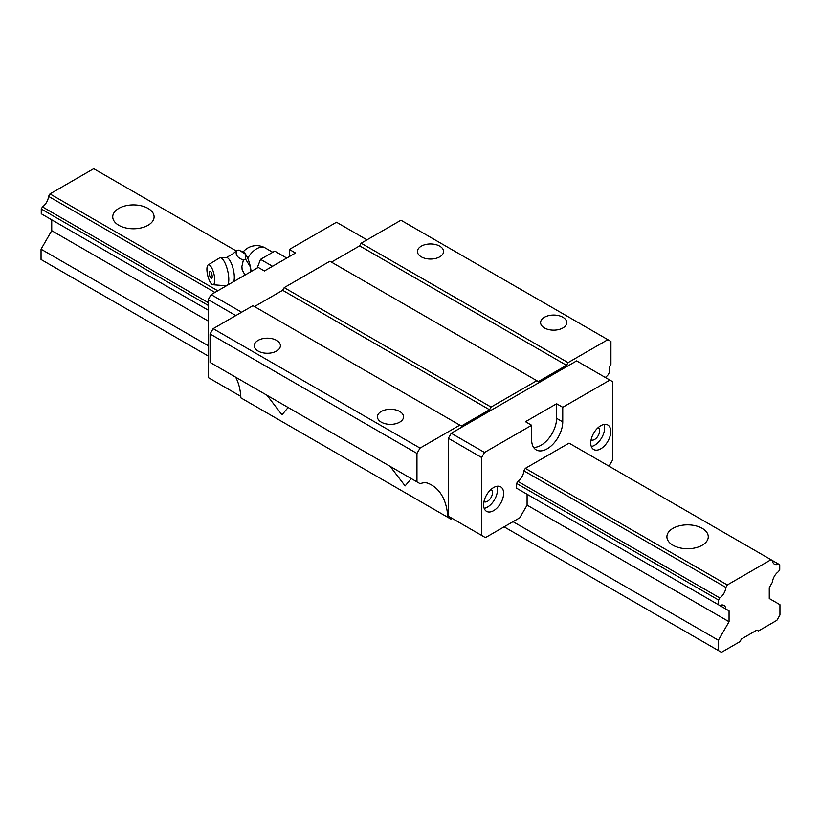 <?xml version="1.0" encoding="UTF-8"?>
<svg xmlns="http://www.w3.org/2000/svg" width="821" height="821" viewBox="0 0 821 821"><rect width="100%" height="100%" fill="white"/><g stroke="black" fill="none" stroke-linecap="round" stroke-linejoin="round"><path stroke-width="1.23" d="M233.698 281.593A13.064 4.084 -103.4 0 0 234.324 277.293A13.064 4.084 -103.4 0 0 227.089 257.661L219.782 257.845A14.368 4.485 -103.4 0 0 219.525 257.968L208.144 264.926A10.232 3.202 -103.4 0 0 206.913 269.288A10.232 3.202 -103.4 0 0 208.914 279.386A10.232 3.202 -103.4 0 0 212.875 284.723A10.232 3.202 -103.4 0 0 214.743 280.207A10.232 3.202 -103.4 0 0 212.382 269.247A10.232 3.202 -103.4 0 0 208.144 264.926M212.875 284.723L226.175 285.78A14.368 4.485 -103.4 0 0 226.452 285.77M227.53 285.154A14.368 4.485 -103.4 0 0 228.792 279.427A14.368 4.485 -103.4 0 0 225.631 264.403A14.368 4.485 -103.4 0 0 219.782 257.845M251.093 271.546A15.24 4.762 76.6 0 0 250.538 267.636L250.323 271.987M212.208 276.677A3.612 1.129 76.6 0 1 211.685 278.257A3.612 1.129 76.6 0 1 211.007 277.929A6.527 6.527 0 0 1 209.55 271.833A3.612 1.129 76.6 0 1 211.685 273.65A3.612 1.129 76.6 0 1 212.208 276.677M245.027 275.045L242.123 269.77L241.908 266.404L243.365 260.021C237.341 257.784 235.093 254.664 236.622 250.641L232.969 253.802L226.278 257.62M286.765 258.061L274.758 251.134L260.534 259.344L272.541 266.271M260.534 259.344L257.158 268.046M245.766 259.446L250.405 266.948A15.24 4.762 76.6 0 0 245.551 254.223L245.766 259.446L243.365 260.021M236.622 250.641L239.034 250.056L245.551 254.223M250.538 267.636L250.405 266.948M241.076 251.031L242.78 251.698A15.24 4.762 76.6 0 1 245.284 253.843M411.167 478.725L405.112 485.909L390.18 466.4M421.276 256.84A13.064 7.543 180 0 1 417.448 251.503A13.064 7.543 180 0 1 425.514 244.535A13.064 7.543 180 0 1 439.748 246.167A13.064 7.543 180 0 1 443.576 251.503A13.064 7.543 180 0 1 435.51 258.471A13.064 7.543 180 0 1 421.276 256.84M381.252 422.138A13.064 7.543 180 0 1 377.424 416.811A13.064 7.543 180 0 1 385.49 409.843A13.064 7.543 180 0 1 399.724 411.475A13.064 7.543 180 0 1 403.552 416.811A13.064 7.543 180 0 1 395.486 423.78A13.064 7.543 180 0 1 381.252 422.138M491.04 489.439A7.071 4.084 -60 0 1 492.087 495.125A7.071 4.084 -60 0 1 487.469 501.333A7.071 4.084 -60 0 1 483.959 501.703M267.03 395.301L281.962 414.81L288.017 407.627M258.102 351.039A13.064 7.543 180 0 1 254.274 345.713A13.064 7.543 180 0 1 262.34 338.745A13.064 7.543 180 0 1 276.574 340.376A13.064 7.543 180 0 1 280.402 345.713A13.064 7.543 180 0 1 272.336 352.681A13.064 7.543 180 0 1 258.102 351.039M598.181 427.587A7.071 4.084 -60 0 1 599.227 433.262A7.071 4.084 -60 0 1 594.609 439.471A7.071 4.084 -60 0 1 591.099 439.84M544.426 327.938A13.064 7.543 180 0 1 540.598 322.602A13.064 7.543 180 0 1 548.664 315.633A13.064 7.543 180 0 1 562.898 317.265A13.064 7.543 180 0 1 566.726 322.602A13.064 7.543 180 0 1 558.66 329.57A13.064 7.543 180 0 1 544.426 327.938M604.061 424.436A14.152 8.169 -60 0 1 594.609 445.249A14.152 8.169 -60 0 1 591.315 446.511M600.767 425.699A14.152 8.169 -60 0 1 607.838 425.001A14.152 8.169 -60 0 1 610.013 436.341A14.152 8.169 -60 0 1 600.767 448.81A14.152 8.169 -60 0 1 593.696 449.508A14.152 8.169 -60 0 1 591.52 438.168A14.152 8.169 -60 0 1 600.767 425.699M484.513 452.463L481.619 457.482L448.369 438.291L451.263 433.262L484.513 452.463L531.649 425.257L531.649 439.83A21.993 12.695 -60 0 0 536.205 449.898A21.993 12.695 -60 0 0 547.197 448.81A21.993 12.695 -60 0 0 562.744 421.881L556.587 418.32A21.993 12.695 -60 0 1 541.039 445.249A21.993 12.695 -60 0 1 533.568 447.353M496.921 486.299A14.152 8.169 -60 0 1 487.469 507.111A14.152 8.169 -60 0 1 484.174 508.363M493.626 487.551A14.152 8.169 -60 0 1 500.697 486.853A14.152 8.169 -60 0 1 502.873 498.193A14.152 8.169 -60 0 1 493.626 510.662A14.152 8.169 -60 0 1 486.555 511.36A14.152 8.169 -60 0 1 484.38 500.02A14.152 8.169 -60 0 1 493.626 487.551M536.801 380.687L329.909 261.242L284.199 287.627L491.091 407.072L536.801 380.687L538.34 381.57L566.521 365.304L568.06 362.636L361.168 243.19L359.629 245.859L331.448 262.125M718.591 604.82L516.625 488.218L516.625 483.446L718.591 600.048L718.591 604.82L719.801 605.518A9.575 5.531 -60 0 1 723.927 605.395A9.575 5.531 -60 0 1 725.877 609.028L523.911 492.426L527.092 494.263L527.092 505.131L519.796 517.774L485.437 537.611L448.369 516.204L452.186 518.41L450.934 519.129L240.881 397.857A78.375 45.247 -60 0 0 235.658 377.188M491.091 407.072L489.552 409.741L461.371 426.007L459.832 425.124L420.044 448.092L416.965 453.428L416.965 481.865L420.198 483.733A21.767 12.572 -60 0 1 427.854 483.241A78.375 45.247 -60 0 1 431.63 485.037A78.375 45.247 -60 0 1 447.773 517.302M416.965 481.865L210.073 362.42L210.073 333.983L213.152 328.646L252.94 305.679L459.832 425.124M235.812 315.562L208.226 299.644L211.12 294.626L241.6 312.216M719.801 605.518L516.625 488.218M605.334 377.465A21.767 12.572 -60 0 1 606.904 376.1A4.351 2.514 -60 0 0 609.387 371.174L609.387 368.424A4.351 2.514 -60 0 1 610.29 365.386L610.927 364.278L610.927 341.444L400.956 220.223L361.168 243.19M211.12 294.626L258.256 267.41L264.413 270.971L295.509 253.012L289.351 249.461L336.487 222.245L366.966 239.845M208.226 299.644L208.226 377.557L240.779 396.358M420.044 448.092L213.152 328.646M448.369 438.291L448.369 516.204M451.263 433.262L576.629 360.891L612.774 381.765L612.774 459.678L609.018 466.184M607.848 339.668L568.06 362.636M489.552 409.741L282.66 290.295L254.479 306.561M282.66 290.295L284.199 287.627M513.022 521.684L718.375 640.236L718.375 650.55L721.454 652.326L739.926 641.663L741.466 638.995L756.859 630.107L758.399 631L776.871 620.337L779.95 615.001L779.95 604.687L769.267 598.519L769.267 587.651L772.448 582.14A9.575 5.531 -60 0 1 778.524 571.611L779.734 569.517L779.734 564.745L778.524 564.048A9.575 5.531 -60 0 1 774.398 564.181A9.575 5.531 -60 0 1 772.448 560.538L569.056 443.114L525.337 468.36L523.911 470.833A9.575 5.531 -60 0 1 517.835 481.352L516.625 483.446M416.965 453.428L210.073 333.983M566.521 365.304L359.629 245.859M556.587 418.32L556.587 403.747L525.491 421.696L531.649 425.257M562.744 421.881L562.744 407.298L556.587 403.747M562.744 407.298L609.88 380.092M481.619 457.482L481.619 535.405M289.351 256.573L289.351 249.461M672.963 545.236A20.679 11.935 180 0 1 666.909 536.79A20.679 11.935 180 0 1 679.675 525.758A20.679 11.935 180 0 1 702.212 528.344A20.679 11.935 180 0 1 708.266 536.79A20.679 11.935 180 0 1 695.5 547.823A20.679 11.935 180 0 1 672.963 545.236M118.788 225.282A20.679 11.935 180 0 1 112.734 216.847A20.679 11.935 180 0 1 125.5 205.814A20.679 11.935 180 0 1 148.037 208.401A20.679 11.935 180 0 1 154.091 216.847A20.679 11.935 180 0 1 141.325 227.869A20.679 11.935 180 0 1 118.788 225.282M236.232 250.959L93.697 168.674L49.978 193.91L217.77 290.788M771.022 559.717L727.303 584.963L525.337 468.36M208.226 345.703L41.05 249.194L41.05 259.498L208.226 356.016M718.375 650.55L504.094 526.836M718.591 600.048L719.801 597.955A9.575 5.531 -60 0 0 725.877 587.436L523.911 470.833M214.917 292.43L48.552 196.383A9.575 5.531 -60 0 1 42.476 206.902L208.226 302.6M719.801 597.955L517.835 481.352M208.226 305.391L41.266 208.996L42.476 206.902M41.266 208.996L41.266 213.768L208.226 310.164L42.476 214.466M41.05 249.194L51.733 230.68L51.733 219.812L208.226 310.164L48.552 217.976M48.552 196.383L49.978 193.91M725.877 587.436L727.303 584.963M718.375 640.236L729.058 621.733L527.092 505.131M208.226 321.032L51.733 230.68M725.877 609.028L729.058 610.865L729.058 621.733M778.524 564.048L772.448 560.548M729.058 610.865L527.092 494.263M272.746 252.293L265.275 247.973A17.415 10.057 120 0 0 256.562 248.835A17.415 10.057 120 0 0 247.726 258.256M265.275 247.973A17.415 17.415 0 0 0 243.211 251.873"/></g></svg>
